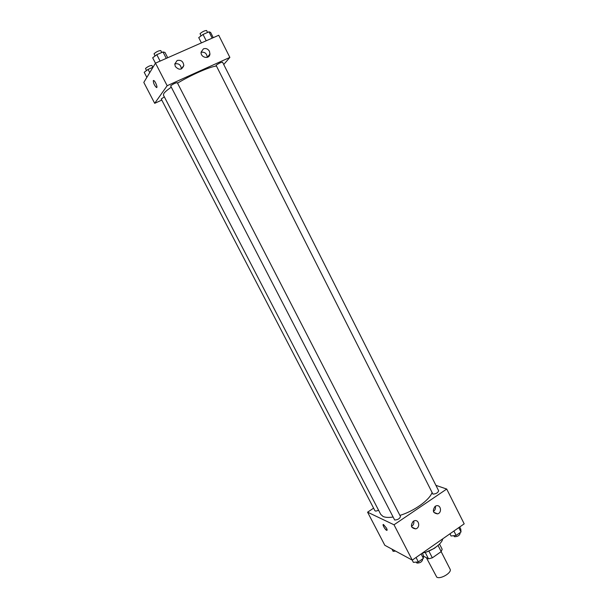 <?xml version="1.0" encoding="UTF-8"?>
<svg xmlns="http://www.w3.org/2000/svg" width="608" height="608" viewBox="0 0 608 608"><rect width="100%" height="100%" fill="white"/><g stroke="black" fill="none" stroke-linecap="round" stroke-linejoin="round"><path stroke-width="0.91" d="M426.383 557.718L436.772 577.159C440.496 579.629 452.291 572.508 450.072 569.134L441.157 551.646M438.049 545.444L441.195 551.616L442.16 549.237L439.523 544.061M441.195 551.616L432.341 557.84L428.518 558.82L423.411 556.145M428.944 551.213L432.341 557.84M425.205 552.376L428.518 558.82M435.875 547.162L434.256 548.416L426.444 551.98M422.423 553.029C430.996 551.692 442.069 543.909 442.7 538.863M435.913 485.344L446.705 489.052L464.193 523.853L412.27 560.12L384.818 545.285L367.582 512.179L373.601 508.166M386.49 528.124C387.258 529.69 387.334 530.434 386.718 530.343C385.214 529.978 381.824 523.876 383.488 524.522L386.49 528.124M446.705 489.052L394.014 524.788L412.27 560.12M394.014 524.788L367.582 512.179M383.2 524.529C383.291 526.513 384.469 528.451 386.718 530.343L387.007 530.336M435.138 506.342L436.118 505.864C440.785 504.176 442.373 512.681 437.616 513.866C432.98 513.175 432.151 510.667 435.138 506.342M413.25 521.276L414.352 520.752C419.14 519.171 420.531 527.828 415.659 528.884C411.016 528.109 410.218 525.57 413.25 521.276M433.405 511.427C435.184 510.15 435.822 508.417 435.305 506.236M411.472 526.384C413.486 525.16 414.238 523.366 413.729 520.995M164.327 96.847L161.226 98.998L374.931 510.72C375.47 511.29 376.679 511.108 378.541 510.173M432.911 494.114C435.997 493.939 437.912 492.83 438.657 490.785L222.558 62.183C220.742 62.396 218.584 63.445 216.083 65.322L432.911 494.114M394.653 519.992C397.761 519.87 399.707 518.715 400.497 516.526L177.285 82.673C175.317 82.916 173.098 83.98 170.628 85.872L394.653 519.992M171.16 87.24C167.42 89.832 164.996 91.884 163.894 93.396L163.408 95.061L380.707 514.345L383.048 516.458C385.328 517.499 388.634 517.697 392.973 517.051M399.92 515.402C413.858 511.237 429.446 500.118 431.992 492.723M177.536 83.159C190.859 75.065 209.752 66.751 216.22 66.059M167.162 85.72L229.862 57.418L218.728 35.256L155.488 63.133L167.162 85.72L154.69 103.322L161.789 100.084M223.736 64.516L229.862 57.418M209.441 51.285L209.942 54.021C209.502 59.683 200.336 57.707 201.126 52.09L203.429 48.838C205.922 48.04 207.928 48.86 209.441 51.285M175.317 66.485L174.777 64.007L177.141 60.496C181.032 59.736 183.259 61.4 183.806 65.497C181.876 70.064 179.048 70.399 175.317 66.485M155.488 63.133L143.807 82.414L154.69 103.322M207.252 57.357C206.857 53.496 204.812 51.794 201.111 52.25M181.397 68.955L181.404 68.848C180.857 64.805 178.661 63.164 174.815 63.916L174.777 63.931M153.444 80.499L153.763 80.53C155.412 81.153 158.164 88.441 156.393 87.476C154.356 85.386 153.338 83.098 153.315 80.613C153.338 83.091 154.364 85.378 156.393 87.476L156.712 87.506M153.003 67.23L148.071 69.411L144.202 72.291L146.855 77.391M148.071 69.411L149.743 72.618M146.482 70.596L145.517 68.446C147.805 66.553 149.925 65.55 151.894 65.428L152.859 67.298M167.717 57.745L164.973 52.402L162.99 51.969L156.803 54.674L152.669 57.798L155.458 63.186M162.99 51.969L166.28 58.376M156.803 54.674L160.109 61.096M155.04 56.004L154.052 53.747C156.461 51.703 158.703 50.646 160.763 50.57L161.766 52.501M213.256 37.666L210.604 32.399L208.992 31.829L203.026 34.443L198.732 37.605L201.408 42.894M208.992 31.829L212.177 38.144M203.026 34.443L206.218 40.774M200.99 35.94L200.062 33.638C202.51 31.616 204.683 30.575 206.591 30.506L207.571 32.452M395.572 551.099L393.14 551.35L392.008 549.176M396.013 551.334L397.526 552.155M422.286 553.12L423.419 555.324L423.388 558.372L418.342 561.914L413.372 562.362L412.186 560.082M421.116 553.941L423.388 558.372M416.054 557.475L418.342 561.914M416.222 562.104L416.875 563.054C420.037 563.092 421.96 561.929 422.644 559.558L422.393 559.071M459.694 526.999L460.796 529.18L461.016 532L456.122 535.428L451.06 535.99L449.95 533.801M458.804 527.615L461.016 532M453.91 531.035L456.122 535.428M453.72 535.694L454.45 536.704C457.588 536.689 459.481 535.58 460.127 533.368L459.846 532.821M437.616 513.866L433.793 512.316M415.659 528.884L411.753 527.083M209.942 54.021L207.374 57.319M183.806 65.497L181.404 68.848"/></g></svg>
